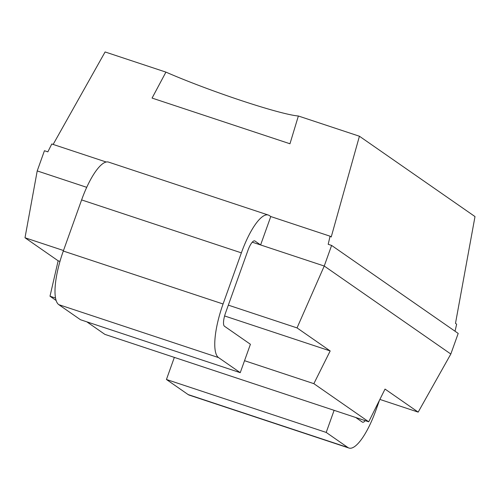 <?xml version="1.0" encoding="UTF-8"?>
<svg xmlns="http://www.w3.org/2000/svg" width="500" height="500" viewBox="0 0 500 500"><rect width="100%" height="100%" fill="white"/><g stroke="black" fill="none" stroke-linecap="round" stroke-linejoin="round"><path stroke-width="0.75" d="M106.237 162.025L51.788 143.981L47.856 151.856L44.438 150.725L37.212 170.919L25 237.763L63.494 250.519M56.112 300.481L50 296.225L58.144 260.8L25 237.763M86.856 321.844L104.856 334.363L368.719 421.8L385.037 389.081L418.181 412.119L450.825 354.031L458.2 333.425L331.613 245.431L328.194 244.3L330.056 236.194L331.219 236.994L359.425 136.231L475 216.575L455.487 323.381L456.644 324.188L455.031 331.225M252.275 242.188L324.237 266.031L297.038 327.906L330.181 350.944L313.856 383.663L368.719 421.8M228.337 305.144L297.038 327.906M37.212 170.919L86.725 187.325M254.956 241.019L260.606 244.95L270.775 216.544L269.381 215.575A48.425 13.75 108.3 0 0 268.344 215.056A48.425 13.75 108.3 0 0 241.375 252.862L223.069 303.988A48.425 13.75 108.3 0 0 218.531 357.587L240.244 372.675L250.413 344.275L224.45 326.225A12.106 3.438 -71.7 0 1 225.581 312.825L247.956 250.344A12.106 3.438 -71.7 0 1 254.7 240.888A12.106 3.438 -71.7 0 1 254.956 241.019L254.412 240.837M218.531 357.587L58.769 304.644A48.425 13.75 -71.7 0 1 63.306 251.044L81.613 199.919A48.425 13.75 -71.7 0 1 108.575 162.113L268.344 215.056M58.769 304.644L80.481 319.731L240.244 372.675M174.344 357.388L166.438 379.487L188.144 394.575A48.425 13.75 -71.7 0 0 189.181 395.1L348.95 448.044A48.425 13.75 108.3 0 0 375.913 410.231L379.544 400.094M334.113 410.331L326.2 432.425L347.906 447.519A48.425 13.75 108.3 0 0 348.95 448.044M365.238 420.644A12.106 3.438 -71.7 0 1 362.594 422.206A12.106 3.438 -71.7 0 1 362.331 422.075L355.756 417.5M270.775 216.544L330.056 236.194M331.613 245.431L324.237 266.031L450.825 354.031M53.144 144.431L105.1 51.956L165.925 72.112A86.719 6.956 -160.3 0 0 298.369 116L359.425 136.231M165.925 72.112L152.075 98.075L289.969 143.769L298.369 116M379.875 399.425L418.181 412.119M50 296.225L55.519 298.056M244.531 360.694L313.856 383.663M58.144 260.8L59.969 261.406M224.6 315.956L330.181 350.944M166.438 379.487L326.2 432.425M223.069 303.988L63.306 251.044M241.375 252.862L81.613 199.919M347.906 447.519L188.144 394.575"/></g></svg>
